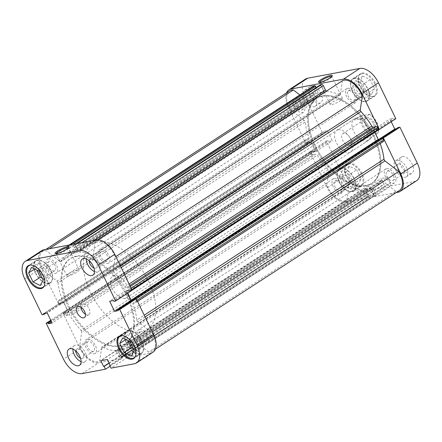 <?xml version="1.0" encoding="UTF-8"?>
<svg xmlns="http://www.w3.org/2000/svg" width="442" height="442" viewBox="0 0 442 442"><rect width="100%" height="100%" fill="white"/><g stroke="black" fill="none" stroke-linecap="round" stroke-linejoin="round"><path stroke-width="0.33" stroke-dasharray="2.21 1.66" d="M365.678 124.848A7.636 4.238 -123 0 0 370.799 130.335A7.636 4.238 -123 0 0 374.462 123.202A7.636 4.238 -123 0 0 368.285 117.34A7.636 4.238 -123 0 0 364.6 120.804A7.636 4.238 -123 0 0 365.678 124.848M373.44 123.655A6.834 3.79 57 0 1 373.236 130.119A6.834 3.79 57 0 1 370.164 130.036A6.834 3.79 57 0 1 365.578 125.13A6.834 3.79 57 0 1 364.611 121.506A6.834 3.79 57 0 1 365.783 118.66A6.834 3.79 57 0 1 373.44 123.655M350.462 138.6A6.834 3.79 57 0 1 350.257 145.064A6.834 3.79 57 0 1 342.605 140.075A6.834 3.79 57 0 1 342.81 133.611A6.834 3.79 57 0 1 350.462 138.6M119.926 345.638A50.637 28.111 57 0 1 71.753 311.306A50.637 28.111 57 0 1 70.654 258.393A50.637 28.111 57 0 1 76.61 256.04A50.637 28.111 57 0 1 124.788 290.377A50.637 28.111 57 0 1 125.882 343.29A50.637 28.111 57 0 1 119.926 345.638A50.637 28.111 -123 0 0 125.882 343.29A50.637 28.111 -123 0 0 124.788 290.377A50.637 28.111 -123 0 0 76.61 256.04A50.637 28.111 -123 0 0 70.654 258.393A50.637 28.111 -123 0 0 71.753 311.306A50.637 28.111 -123 0 0 119.926 345.638M141.219 331.787A50.637 28.111 57 0 1 93.047 297.449A50.637 28.111 57 0 1 91.953 244.537A50.637 28.111 57 0 1 97.909 242.188A50.637 28.111 57 0 1 146.081 276.521A50.637 28.111 57 0 1 147.18 329.434A50.637 28.111 57 0 1 141.219 331.787M125.064 298.367A12.862 7.138 57 0 1 112.832 289.643A12.862 7.138 57 0 1 112.55 276.206A12.862 7.138 57 0 1 114.064 275.609A12.862 7.138 57 0 1 126.301 284.328A12.862 7.138 57 0 1 126.578 297.764A12.862 7.138 57 0 1 125.064 298.367M369.357 114.334L363.081 118.417L357.285 117.39L355.832 117.948L354.451 120.036L360.727 115.953A12.862 7.138 -123 0 0 369.667 134.445L363.39 138.528C365.064 139.876 366.7 140.418 368.285 140.142L369.86 139.506L372.015 136.91L378.291 132.827A12.862 7.138 -123 0 0 378.728 129.821A12.862 7.138 -123 0 0 369.357 114.334L360.727 115.953M369.064 114.13A12.056 6.691 57 0 1 378.711 129.114A12.056 6.691 57 0 1 377.998 132.622L371.081 133.92A12.056 6.691 57 0 1 363.136 125.329A12.056 6.691 57 0 1 362.142 115.428M378.291 132.827L377.998 132.622M371.081 133.92L369.667 134.445M363.081 118.417L354.451 120.036M372.015 136.91L363.39 138.528M348.821 186.855L101.677 347.627A1.608 0.895 57 0 1 101.936 347.163A1.608 0.895 57 0 1 102.13 347.092A1.608 0.895 57 0 1 102.666 347.185L349.804 186.408A1.608 0.895 -123 0 0 349.268 186.314A1.608 0.895 -123 0 0 349.081 186.391A1.608 0.895 -123 0 0 348.821 186.855L346.793 200.464A17.282 9.591 57 0 1 326.842 185.016L328.865 171.402A1.608 0.895 -123 0 0 328.202 169.678A55.46 30.791 57 0 1 317.339 155.148A1.608 0.895 -123 0 0 315.859 154.148L68.714 314.919A1.608 0.895 57 0 1 70.195 315.919L317.339 155.148M380.805 180.596L133.661 341.368A1.608 0.895 57 0 1 133.832 341.18A1.608 0.895 57 0 1 134.02 341.102A1.608 0.895 57 0 1 134.876 341.395L382.021 180.623A1.608 0.895 -123 0 0 381.164 180.33A1.608 0.895 -123 0 0 380.976 180.402A1.608 0.895 -123 0 0 380.805 180.596A55.46 30.791 57 0 1 374.816 187.104A55.46 30.791 57 0 1 373.54 187.856A1.608 0.895 -123 0 0 373.501 187.878A1.608 0.895 -123 0 0 373.451 189.403L126.307 350.174A1.608 0.895 57 0 1 126.357 348.655A1.608 0.895 57 0 1 126.395 348.633L373.54 187.856M48.371 258.863A8.199 4.553 57 0 1 56.173 264.421A8.199 4.553 57 0 1 56.349 272.985A8.199 4.553 57 0 1 55.383 273.366A8.199 4.553 57 0 1 47.587 267.808A8.199 4.553 57 0 1 47.404 259.239A8.199 4.553 57 0 1 48.371 258.863M295.516 98.085A8.199 4.553 57 0 1 303.317 103.643A8.199 4.553 57 0 1 303.494 112.213A8.199 4.553 57 0 1 302.527 112.594A8.199 4.553 57 0 1 294.726 107.036A8.199 4.553 57 0 1 294.549 98.467A8.199 4.553 57 0 1 295.516 98.085M100.627 249.056A8.199 4.553 57 0 1 108.428 254.614A8.199 4.553 57 0 1 108.605 263.178A8.199 4.553 57 0 1 107.638 263.559A8.199 4.553 57 0 1 99.842 258.001A8.199 4.553 57 0 1 99.665 249.432A8.199 4.553 57 0 1 100.627 249.056M347.771 88.278A8.199 4.553 57 0 1 355.572 93.837A8.199 4.553 57 0 1 355.749 102.406A8.199 4.553 57 0 1 354.782 102.787A8.199 4.553 57 0 1 346.987 97.229A8.199 4.553 57 0 1 346.81 88.66A8.199 4.553 57 0 1 347.771 88.278M139.473 329.406A8.199 4.553 57 0 1 147.274 334.964A8.199 4.553 57 0 1 147.451 343.533A8.199 4.553 57 0 1 146.484 343.915A8.199 4.553 57 0 1 138.683 338.357A8.199 4.553 57 0 1 138.506 329.787A8.199 4.553 57 0 1 139.473 329.406M386.617 168.634A8.199 4.553 57 0 1 394.413 174.192A8.199 4.553 57 0 1 394.596 182.761A8.199 4.553 57 0 1 393.629 183.137A8.199 4.553 57 0 1 385.827 177.579A8.199 4.553 57 0 1 385.651 169.015A8.199 4.553 57 0 1 386.617 168.634M87.218 339.213A8.199 4.553 57 0 1 95.013 344.771A8.199 4.553 57 0 1 95.19 353.34A8.199 4.553 57 0 1 94.229 353.722A8.199 4.553 57 0 1 86.428 348.163A8.199 4.553 57 0 1 86.251 339.594A8.199 4.553 57 0 1 87.218 339.213M334.362 178.441A8.199 4.553 57 0 1 342.158 183.999A8.199 4.553 57 0 1 342.335 192.568A8.199 4.553 57 0 1 341.373 192.944A8.199 4.553 57 0 1 333.572 187.386A8.199 4.553 57 0 1 333.395 178.822A8.199 4.553 57 0 1 334.362 178.441M75.77 256.587A50.637 28.111 57 0 1 123.948 290.924A50.637 28.111 57 0 1 125.042 343.837A50.637 28.111 57 0 1 119.086 346.185A50.637 28.111 57 0 1 70.913 311.853A50.637 28.111 57 0 1 69.814 258.94A50.637 28.111 57 0 1 75.77 256.587A50.637 28.111 -123 0 0 69.814 258.94A50.637 28.111 -123 0 0 70.913 311.853A50.637 28.111 -123 0 0 119.086 346.185A50.637 28.111 -123 0 0 125.042 343.837A50.637 28.111 -123 0 0 123.948 290.924A50.637 28.111 -123 0 0 75.77 256.587M322.914 95.815A50.637 28.111 57 0 1 371.087 130.147A50.637 28.111 57 0 1 372.186 183.06A50.637 28.111 57 0 1 366.23 185.413A50.637 28.111 57 0 1 318.052 151.076A50.637 28.111 57 0 1 316.958 98.163A50.637 28.111 57 0 1 322.914 95.815A50.637 28.111 57 0 1 371.087 130.147A50.637 28.111 57 0 1 372.186 183.06A50.637 28.111 57 0 1 366.23 185.413A50.637 28.111 57 0 1 318.052 151.076A50.637 28.111 57 0 1 316.958 98.163A50.637 28.111 57 0 1 322.914 95.815M326.417 91.124A1.608 0.895 -123 0 0 326.842 91.262A55.46 30.791 57 0 1 339.334 94.815A1.608 0.895 -123 0 0 340.064 94.837A1.608 0.895 -123 0 0 340.323 94.373L93.179 255.144L95.207 241.536A17.282 9.591 57 0 1 96.743 241.017A17.282 9.591 57 0 1 115.158 256.984L113.135 270.598L120.368 265.891M115.848 256.537L115.158 256.984M310.837 151.17L63.692 311.947A0.801 0.448 -123 0 0 63.598 311.98A0.801 0.448 -123 0 0 63.576 312.743L310.72 151.971A0.801 0.448 57 0 1 310.743 151.208A0.801 0.448 57 0 1 310.837 151.17L311.715 151.004L312.113 151.821L314.931 151.297A0.801 0.448 -123 0 0 315.024 151.258A0.801 0.448 -123 0 0 315.052 150.495L311.201 142.534A0.801 0.448 -123 0 0 310.394 141.91L307.571 142.44L307.969 143.258L307.091 143.418A0.801 0.448 57 0 1 306.284 142.794L305.577 141.341A1.608 0.895 57 0 1 305.626 139.816A1.608 0.895 57 0 1 305.814 139.744L308.643 139.213A1.608 0.895 -123 0 0 308.831 139.136A1.608 0.895 -123 0 0 308.986 137.871A55.46 30.791 57 0 1 305.157 122.014A1.608 0.895 -123 0 0 304.184 120.351L57.04 281.123L43.288 270.471A17.282 9.591 57 0 1 42.454 251.625A17.282 9.591 57 0 1 44.487 250.824A17.282 9.591 57 0 1 46.228 250.725L59.979 261.377L307.124 100.605A1.608 0.895 -123 0 0 308.168 100.82A1.608 0.895 -123 0 0 308.339 100.632A55.46 30.791 57 0 1 314.328 94.124A55.46 30.791 57 0 1 315.605 93.367A1.608 0.895 -123 0 0 315.643 93.345A1.608 0.895 -123 0 0 315.693 91.825L68.549 252.597A1.608 0.895 57 0 1 68.499 254.122A1.608 0.895 57 0 1 68.46 254.144L315.605 93.367M49.233 248.769L46.228 250.725M326.842 91.262L79.698 252.034A55.46 30.791 57 0 1 92.196 255.592L339.334 94.815M308.339 100.632L61.195 261.404A55.46 30.791 57 0 1 67.184 254.896A55.46 30.791 57 0 1 68.46 254.144M383.518 141.407A1.608 0.895 57 0 1 383.324 141.484L380.501 142.015A1.608 0.895 -123 0 0 380.313 142.086A1.608 0.895 -123 0 0 380.159 143.357L133.014 304.129A55.46 30.791 57 0 1 136.843 319.986L144.202 315.196M121.163 267.532L113.798 272.322A55.46 30.791 57 0 1 124.661 286.852L129.103 283.963M373.562 194.894L126.418 355.666A0.801 0.448 -123 0 0 127.224 356.291L374.368 195.519A0.801 0.448 57 0 1 373.562 194.894L372.91 193.541L373.44 193.441L370.998 188.397L364.893 189.541L367.335 194.59L367.866 194.491L368.523 195.839A0.801 0.448 57 0 1 368.495 196.602A0.801 0.448 57 0 1 368.401 196.64L367.457 196.817A1.608 0.895 57 0 1 365.843 195.568L363.744 191.226A1.608 0.895 -123 0 0 362.302 189.966A55.46 30.791 57 0 1 349.804 186.408M362.302 189.966L115.158 350.738A55.46 30.791 57 0 1 102.666 347.185M133.661 341.368A55.46 30.791 57 0 1 127.672 347.876A55.46 30.791 57 0 1 126.395 348.633M308.986 137.871L61.841 298.643A55.46 30.791 57 0 1 58.018 282.792L305.157 122.014M328.202 169.678L81.057 330.45A55.46 30.791 57 0 1 70.195 315.919M316.168 87.538L315.704 87.781L318.146 92.831L324.251 91.687L321.809 86.638L321.279 86.737L320.621 85.389A0.801 0.448 57 0 1 320.577 84.698M340.323 94.373L342.351 80.759M373.75 130.02L126.605 290.792L129.887 290.179L130.285 290.996L131.163 290.83L378.308 130.053L377.429 130.219L377.032 129.401L373.75 130.02L374.86 132.318M379.247 139.224L381.573 138.788L381.175 137.97M399.546 190.375A17.282 9.591 57 0 1 395.772 191.275L382.021 180.623M127.224 356.291L128.174 356.114A1.608 0.895 -123 0 0 128.362 356.042A1.608 0.895 -123 0 0 128.407 354.517L375.551 193.745L373.451 189.403M375.551 193.745A1.608 0.895 57 0 1 375.507 195.265A1.608 0.895 57 0 1 375.313 195.342L128.174 356.114M374.368 195.519L375.313 195.342M63.576 312.743L64.278 314.201A1.608 0.895 -123 0 0 65.891 315.45L313.035 154.678L315.859 154.148M313.035 154.678A1.608 0.895 57 0 1 311.422 153.429L64.278 314.201M310.72 151.971L311.422 153.429M304.184 120.351L290.433 109.699A17.282 9.591 57 0 1 289.598 90.853M299.82 94.947L307.124 100.605M72.626 244.382L68.438 247.106A0.801 0.448 -123 0 0 67.632 246.481L66.687 246.658A1.608 0.895 -123 0 0 66.493 246.735A1.608 0.895 -123 0 0 66.449 248.255L313.593 87.483L315.693 91.825M313.593 87.483A1.608 0.895 57 0 1 313.638 85.958M68.438 247.106L69.09 248.459L68.56 248.559L71.002 253.603L77.107 252.459L74.665 247.41L74.134 247.509L73.477 246.161L320.621 85.389M66.449 248.255L68.549 252.597M61.195 261.404A1.608 0.895 57 0 1 61.024 261.598A1.608 0.895 57 0 1 59.979 261.377M57.04 281.123A1.608 0.895 57 0 1 58.018 282.792M61.841 298.643A1.608 0.895 57 0 1 61.687 299.914A1.608 0.895 57 0 1 61.499 299.985L308.643 139.213M305.814 139.744L58.675 300.516L61.499 299.985M58.675 300.516A1.608 0.895 -123 0 0 58.482 300.593A1.608 0.895 -123 0 0 58.438 302.113L305.577 141.341M306.284 142.794L59.14 303.571L58.438 302.113M59.14 303.571A0.801 0.448 -123 0 0 59.946 304.195L307.091 143.418M310.394 141.91L63.25 302.682L60.427 303.212L60.825 304.03L59.946 304.195M63.25 302.682A0.801 0.448 57 0 1 64.057 303.306L311.201 142.534M315.052 150.495L67.908 311.267L64.057 303.306M67.908 311.267A0.801 0.448 57 0 1 67.88 312.03A0.801 0.448 57 0 1 67.786 312.069L314.931 151.297M63.692 311.947L64.571 311.781L64.968 312.599L67.786 312.069M65.891 315.45L68.714 314.919M81.057 330.45A1.608 0.895 57 0 1 81.72 332.18L328.865 171.402M101.677 347.627L99.649 361.241A17.282 9.591 57 0 1 79.698 345.788L81.72 332.18M115.158 350.738A1.608 0.895 57 0 1 116.6 351.998L363.744 191.226M365.843 195.568L118.699 356.34L116.6 351.998M118.699 356.34A1.608 0.895 -123 0 0 120.312 357.589L367.457 196.817M368.401 196.64L121.257 357.412L120.312 357.589M121.257 357.412A0.801 0.448 -123 0 0 121.351 357.374A0.801 0.448 -123 0 0 121.379 356.611L368.523 195.839M126.418 355.666L125.766 354.318L126.296 354.219L123.854 349.169L117.749 350.313L120.191 355.362L120.721 355.263L121.379 356.611M128.407 354.517L126.307 350.174M145.048 316.947L137.816 321.649L151.567 332.301A17.282 9.591 57 0 1 152.402 351.147A17.282 9.591 57 0 1 148.628 352.047L134.876 341.395M137.816 321.649A1.608 0.895 57 0 1 136.843 319.986M133.014 304.129A1.608 0.895 57 0 1 133.169 302.864A1.608 0.895 57 0 1 133.357 302.787L380.501 142.015M383.324 141.484L136.186 302.256L133.357 302.787M136.186 302.256A1.608 0.895 -123 0 0 136.374 302.184A1.608 0.895 -123 0 0 136.423 300.659L136.998 300.289M136.291 298.831L135.716 299.206L136.423 300.659M135.716 299.206A0.801 0.448 -123 0 0 135.479 298.853M133.324 299.77L134.429 299.56L134.241 299.173M126.605 290.792L127.738 293.134M131.163 290.83A0.801 0.448 -123 0 0 131.257 290.792A0.801 0.448 -123 0 0 131.28 290.029L130.578 288.571A1.608 0.895 -123 0 0 128.965 287.322L126.141 287.853A1.608 0.895 57 0 1 124.661 286.852M113.798 272.322A1.608 0.895 57 0 1 113.135 270.598M93.179 255.144A1.608 0.895 57 0 1 92.919 255.609A1.608 0.895 57 0 1 92.196 255.592M79.698 252.034A1.608 0.895 57 0 1 78.256 250.774L94.361 240.304M82.024 242.619L76.157 246.432L78.256 250.774M76.157 246.432A1.608 0.895 -123 0 0 74.543 245.183L77.057 243.548M76.112 243.724L73.599 245.36L74.543 245.183M73.599 245.36A0.801 0.448 -123 0 0 73.505 245.398A0.801 0.448 -123 0 0 73.477 246.161M326.842 185.016L79.698 345.788M346.793 200.464L99.649 361.241M290.433 109.699L43.288 270.471M97.82 239.835L95.207 241.536M152.258 331.854L151.567 332.301M395.772 191.275L148.628 352.047M64.968 312.599L312.113 151.821M64.571 311.781L311.715 151.004M60.427 303.212L307.571 142.44M60.825 304.03L307.969 143.258M126.296 354.219L373.44 193.441M370.998 188.397L123.854 349.169M125.766 354.318L372.91 193.541M364.893 189.541L117.749 350.313M120.191 355.362L367.335 194.59M120.721 355.263L367.866 194.491M129.887 290.179L377.032 129.401M130.285 290.996L377.429 130.219M134.429 299.56L381.573 138.788M68.56 248.559L315.704 87.781M318.146 92.831L71.002 253.603M69.09 248.459L316.234 87.682M324.251 91.687L77.107 252.459M74.665 247.41L321.809 86.638M74.134 247.509L321.279 86.737M30.946 265.056A12.862 7.138 57 0 1 41.891 272.609A12.862 7.138 57 0 1 44.36 285.676M48.692 283.14A12.862 7.138 -123 0 0 50.206 282.543A12.862 7.138 -123 0 0 49.924 269.106A12.862 7.138 -123 0 0 37.692 260.388A12.862 7.138 -123 0 0 36.178 260.984A12.862 7.138 -123 0 0 36.459 274.421A12.862 7.138 -123 0 0 48.692 283.14M122.047 335.605A12.862 7.138 57 0 1 132.992 343.158A12.862 7.138 57 0 1 135.462 356.224M139.794 353.688A12.862 7.138 -123 0 0 141.307 353.092A12.862 7.138 -123 0 0 141.026 339.655A12.862 7.138 -123 0 0 128.793 330.931A12.862 7.138 -123 0 0 127.279 331.533A12.862 7.138 -123 0 0 127.556 344.97A12.862 7.138 -123 0 0 139.794 353.688M93.958 268.034A5.464 3.033 -123 0 0 95.544 268.25A5.464 3.033 -123 0 0 96.185 267.996A5.464 3.033 -123 0 0 96.069 262.288A5.464 3.033 -123 0 0 90.87 258.581A5.464 3.033 -123 0 0 90.223 258.835A5.464 3.033 -123 0 0 89.29 260.857M101.798 251.47A5.464 3.033 -123 0 0 101.152 251.725A5.464 3.033 -123 0 0 101.273 257.437A5.464 3.033 -123 0 0 106.472 261.145A5.464 3.033 -123 0 0 107.113 260.89A5.464 3.033 -123 0 0 106.997 255.178A5.464 3.033 -123 0 0 101.798 251.47M80.543 358.191A5.464 3.033 -123 0 0 82.129 358.412A5.464 3.033 -123 0 0 82.776 358.158A5.464 3.033 -123 0 0 82.654 352.445A5.464 3.033 -123 0 0 77.455 348.738A5.464 3.033 -123 0 0 76.814 348.992A5.464 3.033 -123 0 0 75.88 351.014M88.383 341.633A5.464 3.033 -123 0 0 87.743 341.887A5.464 3.033 -123 0 0 87.859 347.594A5.464 3.033 -123 0 0 93.058 351.302A5.464 3.033 -123 0 0 93.704 351.047A5.464 3.033 -123 0 0 93.582 345.335A5.464 3.033 -123 0 0 88.383 341.633M81.101 361.716A9.647 5.354 -123 0 0 83.919 362.108A9.647 5.354 -123 0 0 85.052 361.661A9.647 5.354 -123 0 0 84.847 351.583A9.647 5.354 -123 0 0 75.67 345.042A9.647 5.354 -123 0 0 74.532 345.489A9.647 5.354 -123 0 0 72.88 349.081M94.511 271.554A9.647 5.354 -123 0 0 97.328 271.952A9.647 5.354 -123 0 0 98.467 271.504A9.647 5.354 -123 0 0 98.257 261.421A9.647 5.354 -123 0 0 89.08 254.885A9.647 5.354 -123 0 0 87.947 255.332A9.647 5.354 -123 0 0 86.295 258.924M85.461 314.256A6.431 3.569 -123 0 0 88.129 314.914A6.431 3.569 -123 0 0 88.886 314.616A6.431 3.569 -123 0 0 88.748 307.897A6.431 3.569 -123 0 0 82.626 303.538A6.431 3.569 -123 0 0 81.875 303.836A6.431 3.569 -123 0 0 80.814 307.113M56.145 253.68A6.834 1.271 -25.8 0 0 56.167 253.824A6.834 1.271 -25.8 0 0 56.383 253.99A6.834 1.271 -25.8 0 0 66.25 250.117A6.834 1.271 -25.8 0 0 68.46 248.15A6.834 1.271 -25.8 0 0 68.466 247.879A6.834 1.271 -25.8 0 0 68.366 247.769M69.04 273.631A6.834 1.271 -25.8 0 0 66.825 275.869A6.834 1.271 -25.8 0 0 70.593 275.294A6.834 1.271 -25.8 0 0 76.902 272.156A6.834 1.271 -25.8 0 0 79.124 269.924A6.834 1.271 -25.8 0 0 75.355 270.498A6.834 1.271 -25.8 0 0 69.04 273.631M37.52 260.029A13.26 7.365 -123 0 0 35.957 260.647A13.26 7.365 -123 0 0 36.244 274.504A13.26 7.365 -123 0 0 48.863 283.499A13.26 7.365 -123 0 0 50.421 282.88A13.26 7.365 -123 0 0 50.134 269.023A13.26 7.365 -123 0 0 37.52 260.029M128.622 330.577A13.26 7.365 -123 0 0 127.058 331.196A13.26 7.365 -123 0 0 127.346 345.053A13.26 7.365 -123 0 0 139.965 354.042A13.26 7.365 -123 0 0 141.523 353.429A13.26 7.365 -123 0 0 141.236 339.572A13.26 7.365 -123 0 0 128.622 330.577M136.628 347.147A5.464 3.033 57 0 1 131.429 343.44A5.464 3.033 57 0 1 131.313 337.727A5.464 3.033 57 0 1 131.954 337.478A5.464 3.033 57 0 1 137.153 341.18A5.464 3.033 57 0 1 137.274 346.893A5.464 3.033 57 0 1 136.628 347.147M140.639 331.826A5.464 3.033 -123 0 0 139.998 332.08A5.464 3.033 -123 0 0 140.114 337.787A5.464 3.033 -123 0 0 145.319 341.495A5.464 3.033 -123 0 0 145.959 341.241A5.464 3.033 -123 0 0 145.838 335.533A5.464 3.033 -123 0 0 140.639 331.826M45.532 276.598A5.464 3.033 57 0 1 40.327 272.896A5.464 3.033 57 0 1 40.211 267.183A5.464 3.033 57 0 1 40.852 266.929A5.464 3.033 57 0 1 46.051 270.637A5.464 3.033 57 0 1 46.172 276.344A5.464 3.033 57 0 1 45.532 276.598M49.543 261.277A5.464 3.033 -123 0 0 48.896 261.531A5.464 3.033 -123 0 0 49.018 267.244A5.464 3.033 -123 0 0 54.217 270.952A5.464 3.033 -123 0 0 54.858 270.697A5.464 3.033 -123 0 0 54.742 264.985A5.464 3.033 -123 0 0 49.543 261.277M153.059 352.158A18.487 10.265 57 0 1 150.882 353.014L127.506 357.401L126.163 354.628L126.699 354.528L123.915 348.771L117.345 350.003L120.13 355.76L120.672 355.661L122.009 358.434L98.627 362.821A18.487 10.265 57 0 1 80.085 348.462L62.703 312.511L64.51 312.174L64.908 312.997L68.654 312.295L63.775 302.195L60.029 302.897L60.427 303.726L58.62 304.063L41.244 268.112A18.487 10.265 57 0 1 41.797 250.614M58.62 304.063L42.089 314.814M122.009 358.434L110.036 366.225M132.152 290.261L130.346 290.604L129.948 289.775L126.202 290.482L127.545 293.261M132.489 300.317L134.832 299.875L134.429 299.052M62.703 312.511L50.78 320.268M127.506 357.401L110.97 368.158M134.832 299.875L118.296 310.632M126.202 290.482L109.671 301.234M129.948 289.775L113.417 300.532M130.346 290.604L113.815 301.356M120.672 355.661L109.141 363.158M120.13 355.76L109.047 362.97M117.345 350.003L100.815 360.755M123.915 348.771L107.384 359.523M126.699 354.528L110.168 365.285M126.163 354.628L110.075 365.098M60.427 303.726L45.835 313.212M60.029 302.897L43.493 313.654M63.775 302.195L47.239 312.953M68.654 312.295L52.123 323.047M64.908 312.997L51.482 321.732M64.51 312.174L51.084 320.903M133.379 348.76L138.661 351.346L141.562 345.871L137.197 336.843L129.926 333.279L127.02 338.749L127.92 340.605M42.277 278.211L47.559 280.797L50.46 275.327L46.095 266.294L38.824 262.73L35.924 268.2L36.819 270.056M125.782 339.555L127.02 338.749M122.638 338.019L129.926 333.279M131.373 356.081L138.661 351.346M134.274 350.611L141.562 345.871M129.909 341.578L137.197 336.843M40.272 285.538L47.559 280.797M43.178 280.062L50.46 275.327M38.808 271.034L46.095 266.294M31.542 267.471L38.824 262.73M34.68 269.012L35.924 268.2M361.749 73.764A12.862 7.138 -123 0 0 360.236 74.361A12.862 7.138 -123 0 0 360.517 87.803A12.862 7.138 -123 0 0 372.75 96.522A12.862 7.138 -123 0 0 374.263 95.925A12.862 7.138 -123 0 0 373.982 82.488A12.862 7.138 -123 0 0 361.749 73.764M365.462 101.262A12.862 7.138 57 0 1 353.23 92.538A12.862 7.138 57 0 1 352.954 79.101A12.862 7.138 57 0 1 354.462 78.505A12.862 7.138 57 0 1 366.7 87.223A12.862 7.138 57 0 1 366.976 100.665A12.862 7.138 57 0 1 365.462 101.262M348.34 163.927A12.862 7.138 -123 0 0 346.826 164.523A12.862 7.138 -123 0 0 347.103 177.96A12.862 7.138 -123 0 0 359.34 186.679A12.862 7.138 -123 0 0 360.849 186.082A12.862 7.138 -123 0 0 360.573 172.645A12.862 7.138 -123 0 0 348.34 163.927M352.053 191.419A12.862 7.138 57 0 1 339.815 182.701A12.862 7.138 57 0 1 339.539 169.264A12.862 7.138 57 0 1 341.053 168.667A12.862 7.138 57 0 1 353.285 177.386A12.862 7.138 57 0 1 353.567 190.822A12.862 7.138 57 0 1 352.053 191.419M307.61 93.395A5.464 3.033 57 0 1 312.814 97.102A5.464 3.033 57 0 1 312.93 102.815A5.464 3.033 57 0 1 312.29 103.069A5.464 3.033 57 0 1 307.085 99.362A5.464 3.033 57 0 1 306.969 93.649A5.464 3.033 57 0 1 307.61 93.395M296.681 100.505A5.464 3.033 57 0 1 301.886 104.213A5.464 3.033 57 0 1 302.002 109.92A5.464 3.033 57 0 1 301.361 110.174A5.464 3.033 57 0 1 296.162 106.467A5.464 3.033 57 0 1 296.041 100.759A5.464 3.033 57 0 1 296.681 100.505M398.712 163.943A5.464 3.033 57 0 1 403.911 167.651A5.464 3.033 57 0 1 404.032 173.358A5.464 3.033 57 0 1 403.386 173.612A5.464 3.033 57 0 1 398.187 169.905A5.464 3.033 57 0 1 398.071 164.197A5.464 3.033 57 0 1 398.712 163.943M387.783 171.048A5.464 3.033 57 0 1 392.982 174.756A5.464 3.033 57 0 1 393.104 180.469A5.464 3.033 57 0 1 392.457 180.723A5.464 3.033 57 0 1 387.258 177.015A5.464 3.033 57 0 1 387.142 171.303A5.464 3.033 57 0 1 387.783 171.048M402.529 156.601A9.647 5.354 57 0 1 411.706 163.137A9.647 5.354 57 0 1 411.916 173.22A9.647 5.354 57 0 1 410.778 173.667A9.647 5.354 57 0 1 401.601 167.126A9.647 5.354 57 0 1 401.397 157.048A9.647 5.354 57 0 1 402.529 156.601M396.927 160.247A9.647 5.354 57 0 1 406.099 166.783A9.647 5.354 57 0 1 406.308 176.861A9.647 5.354 57 0 1 405.176 177.308A9.647 5.354 57 0 1 395.999 170.772A9.647 5.354 57 0 1 395.789 160.695A9.647 5.354 57 0 1 396.927 160.247M311.428 86.052A9.647 5.354 57 0 1 320.605 92.593A9.647 5.354 57 0 1 320.815 102.671A9.647 5.354 57 0 1 319.677 103.119A9.647 5.354 57 0 1 310.505 96.577A9.647 5.354 57 0 1 310.295 86.499A9.647 5.354 57 0 1 311.428 86.052M305.825 89.698A9.647 5.354 57 0 1 315.002 96.24A9.647 5.354 57 0 1 315.207 106.318A9.647 5.354 57 0 1 314.074 106.765A9.647 5.354 57 0 1 304.897 100.224A9.647 5.354 57 0 1 304.693 90.146A9.647 5.354 57 0 1 305.825 89.698M319.538 82.334A6.834 1.271 -25.8 0 0 319.56 82.477A6.834 1.271 -25.8 0 0 319.776 82.643A6.834 1.271 -25.8 0 0 329.644 78.77A6.834 1.271 -25.8 0 0 331.859 76.803A6.834 1.271 -25.8 0 0 331.865 76.532A6.834 1.271 -25.8 0 0 331.765 76.422M340.301 100.815A6.834 1.271 -25.8 0 0 342.522 98.577A6.834 1.271 -25.8 0 0 338.749 99.152A6.834 1.271 -25.8 0 0 332.439 102.29A6.834 1.271 -25.8 0 0 330.218 104.522A6.834 1.271 -25.8 0 0 333.992 103.947A6.834 1.271 -25.8 0 0 340.301 100.815M362.136 73.046A13.26 7.365 57 0 1 374.755 82.035A13.26 7.365 57 0 1 375.043 95.897A13.26 7.365 57 0 1 373.484 96.511A13.26 7.365 57 0 1 360.865 87.522A13.26 7.365 57 0 1 360.578 73.659A13.26 7.365 57 0 1 362.136 73.046M354.291 78.151A13.26 7.365 57 0 1 366.91 87.14A13.26 7.365 57 0 1 367.197 101.003A13.26 7.365 57 0 1 365.639 101.616A13.26 7.365 57 0 1 353.02 92.621A13.26 7.365 57 0 1 352.733 78.764A13.26 7.365 57 0 1 354.291 78.151M348.727 163.203A13.26 7.365 57 0 1 361.341 172.198A13.26 7.365 57 0 1 361.628 186.054A13.26 7.365 57 0 1 360.07 186.673A13.26 7.365 57 0 1 347.451 177.678A13.26 7.365 57 0 1 347.163 163.822A13.26 7.365 57 0 1 348.727 163.203M340.881 168.308A13.26 7.365 57 0 1 353.495 177.303A13.26 7.365 57 0 1 353.782 191.159A13.26 7.365 57 0 1 352.224 191.773A13.26 7.365 57 0 1 339.605 182.784A13.26 7.365 57 0 1 339.318 168.927A13.26 7.365 57 0 1 340.881 168.308M355.606 118.484A12.862 7.138 57 0 1 367.838 127.202A12.862 7.138 57 0 1 368.12 140.639A12.862 7.138 57 0 1 366.606 141.236A12.862 7.138 57 0 1 354.368 132.517A12.862 7.138 57 0 1 354.092 119.08A12.862 7.138 57 0 1 355.606 118.484M338.229 129.782A12.862 7.138 57 0 1 350.467 138.501A12.862 7.138 57 0 1 350.744 151.943A12.862 7.138 57 0 1 349.23 152.54A12.862 7.138 57 0 1 336.997 143.816A12.862 7.138 57 0 1 336.716 130.379A12.862 7.138 57 0 1 338.229 129.782M365.39 185.96A50.637 28.111 57 0 1 317.212 151.623A50.637 28.111 57 0 1 316.118 98.71A50.637 28.111 57 0 1 322.074 96.362A50.637 28.111 57 0 1 370.247 130.694A50.637 28.111 57 0 1 371.346 183.607A50.637 28.111 57 0 1 365.39 185.96M348.887 184.878A5.464 3.033 -123 0 0 349.534 184.623A5.464 3.033 -123 0 0 349.412 178.911A5.464 3.033 -123 0 0 344.213 175.209A5.464 3.033 -123 0 0 343.572 175.463A5.464 3.033 -123 0 0 343.688 181.17A5.464 3.033 -123 0 0 348.887 184.878M335.528 180.855A5.464 3.033 57 0 1 340.727 184.563A5.464 3.033 57 0 1 340.848 190.275A5.464 3.033 57 0 1 340.202 190.53A5.464 3.033 57 0 1 335.003 186.822A5.464 3.033 57 0 1 334.887 181.109A5.464 3.033 57 0 1 335.528 180.855M362.302 94.721A5.464 3.033 -123 0 0 362.943 94.466A5.464 3.033 -123 0 0 362.827 88.754A5.464 3.033 -123 0 0 357.628 85.046A5.464 3.033 -123 0 0 356.981 85.3A5.464 3.033 -123 0 0 357.103 91.013A5.464 3.033 -123 0 0 362.302 94.721M348.942 90.698A5.464 3.033 57 0 1 354.141 94.406A5.464 3.033 57 0 1 354.257 100.113A5.464 3.033 57 0 1 353.617 100.367A5.464 3.033 57 0 1 348.418 96.665A5.464 3.033 57 0 1 348.296 90.953A5.464 3.033 57 0 1 348.942 90.698M345.771 202.049L362.302 191.292A18.487 10.265 57 0 1 343.76 176.933L327.229 187.69A18.487 10.265 -123 0 0 345.771 202.049L369.153 197.662L367.81 194.889L367.274 194.988L364.49 189.226L371.059 187.994L373.844 193.756L373.308 193.856L374.645 196.629L396.126 192.602M374.645 196.629L391.181 185.872L414.563 181.485L398.027 192.242M327.229 187.69L309.848 151.739L326.384 140.981L343.76 176.933M382.617 138.081L381.573 138.274L381.971 139.103L378.225 139.805L373.346 129.705L377.092 129.003L377.49 129.826L378.534 129.633M286.543 92.842A18.487 10.265 -123 0 0 288.383 107.334L304.919 96.583A18.487 10.265 57 0 1 305.472 79.09M309.848 151.739L311.654 151.396L312.052 152.225L315.798 151.518L310.914 141.423L307.168 142.125L307.571 142.948L305.765 143.291L288.383 107.334M391.22 121.732L389.877 118.953L393.623 118.252L394.021 119.075L395.828 118.738M398.109 127.523L398.507 128.346L396.165 128.788M416.734 180.629A18.487 10.265 57 0 1 414.563 181.485M362.302 191.292L385.684 186.905L384.347 184.132L383.811 184.231L381.026 178.474L387.59 177.242L390.374 182.999L389.838 183.104L391.181 185.872M305.765 143.291L322.295 132.534L324.102 132.197L323.704 131.368L327.45 130.666L332.329 140.766L328.583 141.468L328.185 140.644L326.384 140.981M322.295 132.534L304.919 96.583M369.153 197.662L385.684 186.905M311.654 151.396L328.185 140.644M312.052 152.225L328.583 141.468M315.798 151.518L332.329 140.766M310.914 141.423L327.45 130.666M307.168 142.125L323.704 131.368M307.571 142.948L324.102 132.197M373.308 193.856L389.838 183.104M373.844 193.756L390.374 182.999M371.059 187.994L387.59 177.242M364.49 189.226L381.026 178.474M367.274 194.988L383.811 184.231M367.81 194.889L384.347 184.132M377.49 129.826L394.021 119.075M377.092 129.003L393.623 118.252M373.346 129.705L389.877 118.953M378.225 139.805L379.065 139.258M381.971 139.103L398.507 128.346M381.573 138.274L382.264 137.827M349.456 174.573L353.821 183.601L350.92 189.077L343.649 185.513L339.285 176.48L342.185 171.01L349.456 174.573L356.744 169.833L349.473 166.269L346.567 171.739L350.931 180.772L358.202 184.336L361.108 178.866L356.744 169.833M367.236 93.444L364.33 98.914L357.059 95.35L352.694 86.323L355.6 80.853L362.865 84.411L367.236 93.444L374.518 88.704L370.153 79.67L362.882 76.112L359.981 81.582L364.346 90.616L371.617 94.174L374.518 88.704M361.108 178.866L353.821 183.601M358.202 184.336L350.92 189.077M350.931 180.772L343.649 185.513M346.567 171.739L339.285 176.48M349.473 166.269L342.185 171.01M371.617 94.174L364.33 98.914M364.346 90.616L357.059 95.35M359.981 81.582L352.694 86.323M362.882 76.112L355.6 80.853M370.153 79.67L362.865 84.411M129.826 285.455L126.141 287.853M128.965 287.322L130.307 286.449M131.28 290.029L131.86 289.659M131.152 288.201L130.578 288.571M67.632 246.481L70.145 244.846M69.201 245.023L66.687 246.658M24.708 278.863L41.244 268.112M82.096 373.578L98.627 362.821M80.085 348.462L63.554 359.219M150.882 353.014L134.351 363.772M370.164 130.036L370.799 130.335M350.257 145.064L373.236 130.119M316.118 98.71L91.953 244.537M112.55 276.206L355.832 117.948M126.578 297.764L369.86 139.506M378.711 129.114L378.728 129.821M371.346 183.607L147.18 329.434M342.81 133.611L365.783 118.66M364.611 121.506L364.6 120.804M349.081 186.391L101.936 347.163M380.976 180.402L133.832 341.18M303.494 112.213L56.349 272.985M355.749 102.406L108.605 263.178M394.596 182.761L147.451 343.533M342.335 192.568L95.19 353.34M314.328 94.124L67.184 254.896M374.816 187.104L127.672 347.876M45.874 249.398L42.454 251.625M155.457 349.158L152.402 351.147M333.395 178.822L86.251 339.594M385.651 169.015L138.506 329.787M346.81 88.66L99.665 249.432M294.549 98.467L47.404 259.239M58.482 300.593L305.626 139.816M315.024 151.258L67.88 312.03M310.743 151.208L63.598 311.98M128.362 356.042L375.507 195.265M136.374 302.184L137.545 301.422M66.493 246.735L69.096 245.045M121.351 357.374L368.495 196.602M132.13 290.223L131.257 290.792M73.505 245.398L76.057 243.735M308.168 100.82L61.024 261.598M315.643 93.345L68.499 254.122M373.501 187.878L126.357 348.655M380.313 142.086L133.169 302.864M340.064 94.837L92.919 255.609M308.831 139.136L61.687 299.914M43.869 286.67L50.206 282.543M134.965 357.213L141.307 353.092M101.152 251.725L90.223 258.835M87.743 341.887L76.814 348.992M74.532 345.489L68.93 349.136M87.947 255.332L82.345 258.979M81.875 303.836L77.389 306.754M56.383 253.99L55.338 253.647M66.825 275.869L56.167 253.824M35.957 260.647L28.111 265.752M127.058 331.196L119.213 336.296M139.998 332.08L131.313 337.727M48.896 261.531L40.211 267.183M54.858 270.697L46.172 276.344M145.959 341.241L137.274 346.893M141.523 353.429L133.677 358.534M50.421 282.88L42.576 287.985M79.124 269.924L68.466 247.879M68.46 248.15L68.841 247.117M88.886 314.616L84.4 317.533M98.467 271.504L92.864 275.145M85.052 361.661L79.45 365.307M93.704 351.047L82.776 358.158M107.113 260.89L96.185 267.996M120.942 335.655L127.279 331.533M29.841 265.106L36.178 260.984M360.236 74.361L352.954 79.101M346.826 164.523L339.539 169.264M302.002 109.92L312.93 102.815M393.104 180.469L404.032 173.358M406.308 176.861L411.916 173.22M315.207 106.318L320.815 102.671M331.859 76.803L332.235 75.775M342.522 98.577L331.865 76.532M367.197 101.003L375.043 95.897M353.782 191.159L361.628 186.054M350.744 151.943L368.12 140.639M340.848 190.275L349.534 184.623M354.257 100.113L362.943 94.466M348.296 90.953L356.981 85.3M334.887 181.109L343.572 175.463M336.716 130.379L354.092 119.08M339.318 168.927L347.163 163.822M352.733 78.764L360.578 73.659M330.218 104.522L319.56 82.477M319.776 82.643L318.737 82.3M304.693 90.146L310.295 86.499M395.789 160.695L401.397 157.048M387.142 171.303L398.071 164.197M296.041 100.759L306.969 93.649M360.849 186.082L353.567 190.822M374.263 95.925L366.976 100.665"/><path stroke-width="0.66" d="M97.82 239.835L342.351 80.759A17.282 9.591 57 0 1 343.887 80.245A17.282 9.591 57 0 1 362.302 96.212L115.848 256.537M45.874 249.398L289.598 90.853A17.282 9.591 57 0 1 291.632 90.052A17.282 9.591 57 0 1 293.372 89.953L49.233 248.769M380.225 143.551A55.46 30.791 57 0 1 383.982 159.208A1.608 0.895 -123 0 0 384.96 160.877L398.712 171.529A17.282 9.591 57 0 1 399.546 190.375L155.457 349.158M362.302 96.212L360.28 109.82A1.608 0.895 -123 0 0 360.943 111.55A55.46 30.791 57 0 1 371.805 126.08A1.608 0.895 -123 0 0 373.286 127.081L129.826 285.455M70.145 244.846L314.776 85.709L313.826 85.886L69.201 245.023M314.776 85.709A0.801 0.448 57 0 1 315.582 86.334L316.168 87.538M320.577 84.698A0.801 0.448 57 0 1 320.649 84.626A0.801 0.448 57 0 1 320.743 84.588L321.688 84.411A1.608 0.895 57 0 1 323.301 85.66L325.4 90.002A1.608 0.895 -123 0 0 326.417 91.124M130.307 286.449L376.109 126.55L373.286 127.081M376.109 126.55A1.608 0.895 57 0 1 377.722 127.799L131.152 288.201M131.86 289.659L378.424 129.257L377.722 127.799M378.424 129.257A0.801 0.448 57 0 1 378.402 130.02A0.801 0.448 57 0 1 378.308 130.053M374.86 132.318L378.286 139.407L379.247 139.224M134.241 299.173L134.031 298.742L381.175 137.97L382.054 137.805A0.801 0.448 57 0 1 382.86 138.429L383.562 139.887A1.608 0.895 57 0 1 383.518 141.407L137.545 301.422M293.372 89.953L299.82 94.947M69.096 245.045L313.638 85.958A1.608 0.895 57 0 1 313.826 85.886M135.479 298.853A0.801 0.448 -123 0 0 134.909 298.582L382.054 137.805M134.031 298.742L134.909 298.582M127.738 293.134L131.141 300.179L133.324 299.77M398.712 171.529L152.258 331.854M378.286 139.407L131.141 300.179M44.36 285.676A12.862 7.138 57 0 1 42.918 287.283A12.862 7.138 57 0 1 41.404 287.88A12.862 7.138 57 0 1 29.172 279.162A12.862 7.138 57 0 1 28.89 265.725A12.862 7.138 57 0 1 30.404 265.128A12.862 7.138 57 0 1 30.946 265.056M135.462 356.224A12.862 7.138 57 0 1 134.02 357.832A12.862 7.138 57 0 1 132.506 358.429A12.862 7.138 57 0 1 120.274 349.71A12.862 7.138 57 0 1 119.992 336.268A12.862 7.138 57 0 1 121.506 335.671A12.862 7.138 57 0 1 122.047 335.605M89.29 260.857A5.464 3.033 -123 0 0 93.958 268.034M75.88 351.014A5.464 3.033 -123 0 0 80.543 358.191M70.063 348.688A9.647 5.354 -123 0 0 68.93 349.136A9.647 5.354 -123 0 0 69.14 359.213A9.647 5.354 -123 0 0 78.317 365.755A9.647 5.354 -123 0 0 79.45 365.307A9.647 5.354 -123 0 0 79.24 355.23A9.647 5.354 -123 0 0 70.063 348.688M72.88 349.081A9.647 5.354 -123 0 0 81.101 361.716M83.477 258.526A9.647 5.354 -123 0 0 82.345 258.979A9.647 5.354 -123 0 0 82.549 269.056A9.647 5.354 -123 0 0 91.726 275.593A9.647 5.354 -123 0 0 92.864 275.145A9.647 5.354 -123 0 0 92.654 265.067A9.647 5.354 -123 0 0 83.477 258.526M86.295 258.924A9.647 5.354 -123 0 0 94.511 271.554M78.146 306.455A6.431 3.569 -123 0 0 77.389 306.754A6.431 3.569 -123 0 0 77.527 313.472A6.431 3.569 -123 0 0 83.648 317.831A6.431 3.569 -123 0 0 84.4 317.533A6.431 3.569 -123 0 0 84.262 310.814A6.431 3.569 -123 0 0 78.146 306.455M80.814 307.113A6.431 3.569 -123 0 0 85.461 314.256M66.366 249.316A7.636 1.42 154.2 0 1 55.338 253.647A7.636 1.42 154.2 0 1 57.582 250.968A7.636 1.42 154.2 0 1 65.228 247.249A7.636 1.42 154.2 0 1 68.841 247.117A7.636 1.42 154.2 0 1 66.366 249.316M68.366 247.769A6.834 1.271 -25.8 0 0 58.388 251.592A6.834 1.271 -25.8 0 0 56.145 253.68M29.675 265.134A13.26 7.365 -123 0 0 28.111 265.752A13.26 7.365 -123 0 0 28.398 279.609A13.26 7.365 -123 0 0 41.018 288.598A13.26 7.365 -123 0 0 42.576 287.985A13.26 7.365 -123 0 0 42.288 274.128A13.26 7.365 -123 0 0 29.675 265.134M120.776 335.682A13.26 7.365 -123 0 0 119.213 336.296A13.26 7.365 -123 0 0 119.5 350.158A13.26 7.365 -123 0 0 132.119 359.147A13.26 7.365 -123 0 0 133.677 358.534A13.26 7.365 -123 0 0 133.39 344.672A13.26 7.365 -123 0 0 120.776 335.682M110.036 366.225L105.478 369.186L82.096 373.578A18.487 10.265 -123 0 1 63.554 359.219L46.172 323.262L47.979 322.925L48.377 323.748L52.123 323.047L47.239 312.953L43.493 313.654L43.891 314.477L42.089 314.814L24.708 278.863A18.487 10.265 -123 0 1 25.266 261.371L41.797 250.614A18.487 10.265 57 0 1 43.973 249.758L27.437 260.515A18.487 10.265 -123 0 0 25.266 261.371M136.235 298.709L119.705 309.466L137.081 345.417L153.617 334.666L136.235 298.709L134.429 299.052L117.898 309.803L119.705 309.466M96.229 239.951A18.487 10.265 57 0 1 114.771 254.31L132.152 290.261L115.616 301.019L98.24 265.067A18.487 10.265 -123 0 0 79.698 250.708L96.229 239.951L43.973 249.758M127.545 293.261L131.086 300.577L132.489 300.317M153.617 334.666A18.487 10.265 57 0 1 153.059 352.158L136.528 362.91A18.487 10.265 -123 0 0 137.081 345.417M136.528 362.91A18.487 10.265 -123 0 1 134.351 363.772L110.97 368.158L109.633 365.385L110.168 365.285L107.384 359.523L100.815 360.755L103.599 366.517L104.135 366.418L105.478 369.186M115.616 301.019L113.815 301.356L113.417 300.532L109.671 301.234L114.55 311.334L118.296 310.632L117.898 309.803M79.698 250.708L27.437 260.515M50.78 320.268L46.172 323.262M131.086 300.577L114.55 311.334M109.141 363.158L104.135 366.418M109.047 362.97L103.599 366.517M110.075 365.098L109.633 365.385M45.835 313.212L43.891 314.477M51.482 321.732L48.377 323.748M51.084 320.903L47.979 322.925M127.92 340.605L131.39 347.782L133.379 348.76M36.819 270.056L40.288 277.233L42.277 278.211M119.738 343.489L122.638 338.019L129.909 341.578L134.274 350.611L131.373 356.081L124.103 352.523L119.738 343.489L125.782 339.555M124.103 352.523L131.39 347.782M33.001 281.974L28.636 272.941L31.542 267.471L38.808 271.034L43.178 280.062L40.272 285.538L33.001 281.974L40.288 277.233M28.636 272.941L34.68 269.012M320.975 79.621A7.636 1.42 154.2 0 1 328.621 75.908A7.636 1.42 154.2 0 1 332.235 75.775A7.636 1.42 154.2 0 1 329.765 77.969A7.636 1.42 154.2 0 1 318.737 82.3A7.636 1.42 154.2 0 1 320.975 79.621M331.765 76.422A6.834 1.271 -25.8 0 0 321.782 80.245A6.834 1.271 -25.8 0 0 319.538 82.334M378.534 129.633L379.297 129.489L361.915 93.538A18.487 10.265 -123 0 0 343.373 79.179L359.904 68.422A18.487 10.265 57 0 1 378.446 82.781L361.915 93.538M379.297 129.489L395.828 118.738L378.446 82.781M396.126 192.602L398.027 192.242A18.487 10.265 -123 0 0 400.203 191.386A18.487 10.265 -123 0 0 400.756 173.888L383.38 137.937L382.617 138.081M291.118 88.986A18.487 10.265 -123 0 0 288.941 89.842L305.472 79.09A18.487 10.265 57 0 1 307.649 78.228L291.118 88.986L343.373 79.179M288.941 89.842A18.487 10.265 -123 0 0 286.543 92.842M396.165 128.788L394.761 129.047L391.22 121.732M400.756 173.888L417.292 163.137L399.911 127.185L398.109 127.523L382.264 137.827M417.292 163.137A18.487 10.265 57 0 1 416.734 180.629L400.203 191.386M307.649 78.228L359.904 68.422M383.38 137.937L399.911 127.185M379.065 139.258L394.761 129.047M144.202 315.196L383.982 159.208M360.943 111.55L121.163 267.532M129.103 283.963L371.805 126.08M120.368 265.891L360.28 109.82M384.96 160.877L145.048 316.947M382.86 138.429L136.291 298.831M136.998 300.289L383.562 139.887M315.582 86.334L72.626 244.382M94.361 240.304L325.4 90.002M323.301 85.66L82.024 242.619M320.743 84.588L76.112 243.724M77.057 243.548L321.688 84.411M114.771 254.31L98.24 265.067M378.402 130.02L132.13 290.223M76.057 243.735L320.649 84.626M42.918 287.283L43.869 286.67M134.02 357.832L134.965 357.213M119.992 336.268L120.942 335.655M28.89 265.725L29.841 265.106"/></g></svg>
